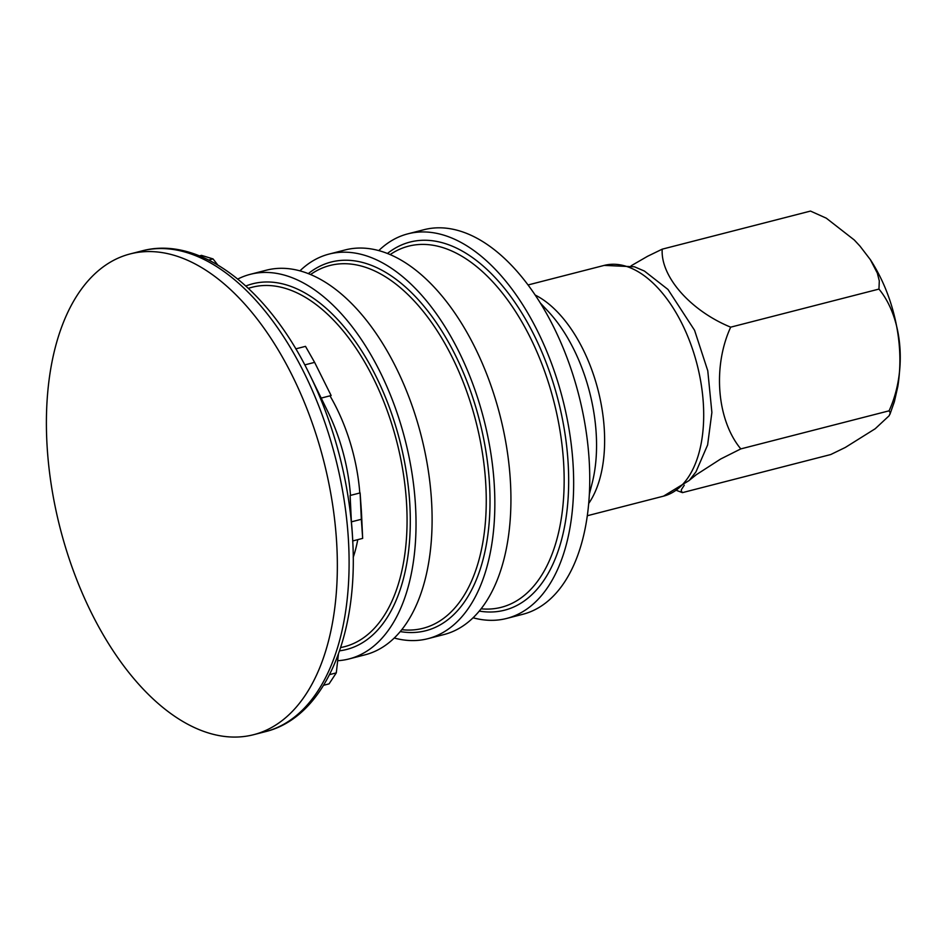 <?xml version="1.0" encoding="UTF-8"?>
<svg xmlns="http://www.w3.org/2000/svg" width="947" height="947" viewBox="0 0 947 947"><rect width="100%" height="100%" fill="white"/><g stroke="black" fill="none" stroke-linecap="round" stroke-linejoin="round"><path stroke-width="1.42" d="M329.592 674.607L336.292 672.879L329.059 683.876L323.625 685.273M336.292 672.879L338.422 654.093M352.781 541.897A243.947 133.681 -104.4 0 0 352.272 533.208A243.947 133.681 -104.4 0 0 309.929 375.083C268.332 288.634 199.912 235.247 141.872 250.919A248.185 136.001 -104.4 0 1 348.153 535.659A248.185 136.001 -104.4 0 1 265.373 731.676C323.779 717.435 358.002 637.686 352.781 541.897L352.686 539.908A340.482 270.025 107.1 0 0 352.189 531.362A340.482 270.025 107.1 0 0 351.396 521.844L361.34 519.299L362.665 538.393L352.758 540.938M361.34 519.299L360.109 492.913L361.446 512.007L362.665 538.393M360.109 492.913L350.118 495.482L351.396 521.844M295.772 348.863L305.502 346.353L314.617 362.37L304.756 364.903M321.199 398.083L331.13 395.538L314.617 362.37M199.521 255.879L201.498 255.37L213.051 258.922L208.742 260.023M217.739 264.935L213.051 258.922M473.074 617.787A198.55 108.798 -104.4 0 0 506.681 618.438L522.768 614.307A198.55 108.798 -104.4 0 0 588.987 457.496A198.55 108.798 -104.4 0 0 423.972 229.707L407.885 233.838A198.55 108.798 -104.4 0 0 378.753 250.612M506.681 618.438A198.55 108.798 -104.4 0 0 572.899 461.627A198.55 108.798 -104.4 0 0 407.885 233.838M479.277 611.087A190.027 104.134 -104.4 0 0 558.15 400.226A190.027 104.134 -104.4 0 0 387.418 253.488M394.26 638.029A198.55 108.798 -104.4 0 0 427.866 638.692L443.954 634.561A198.55 108.798 -104.4 0 0 510.173 477.75A198.55 108.798 -104.4 0 0 345.146 249.949L329.071 254.08A198.55 108.798 -104.4 0 0 299.939 270.854M427.866 638.692A198.55 108.798 -104.4 0 0 494.085 481.881A198.55 108.798 -104.4 0 0 329.071 254.08M400.261 631.578A190.323 104.3 -104.4 0 0 479.478 420.432A190.323 104.3 -104.4 0 0 308.308 273.624M337.665 660.722A198.55 108.798 -104.4 0 0 349.041 658.934L365.128 654.803A198.55 108.798 -104.4 0 0 431.347 497.992A198.55 108.798 -104.4 0 0 266.332 270.203L250.245 274.334A198.55 108.798 -104.4 0 0 237.792 279.057M349.041 658.934A198.55 108.798 -104.4 0 0 415.271 502.123A198.55 108.798 -104.4 0 0 250.245 274.334M339.571 650.814A188.784 103.448 -104.4 0 0 399.847 440.9A188.784 103.448 -104.4 0 0 245.853 286.006M47.35 449.955A248.185 136.001 -104.4 0 0 253.63 734.694A248.185 136.001 -104.4 0 0 336.398 538.677A248.185 136.001 -104.4 0 0 130.13 253.938A248.185 136.001 -104.4 0 0 47.35 449.955M631.128 265.787L647.582 256.282L662.213 249.168C660.379 276.453 690.446 310.687 730.682 327.165C712.475 366.714 716.926 420.16 740.803 448.902L720.667 459.011L696.329 474.696L689.546 480.117M684.267 485.231L681.449 489.54L681.248 490.913L682.444 492.629L676.892 490.558M682.444 492.629L830.72 454.548L845.351 447.434L875.194 428.754L889.174 415.721L890.275 412.939L889.079 410.82C907.273 371.271 902.822 317.825 878.958 289.084L879.301 280.904L877.324 273.091L870.34 259.644L860.006 246.149L854.277 239.982L826.293 218.177L810.49 211.074L662.213 249.168M740.803 448.902L889.079 410.82M730.682 327.165L878.958 289.084M703.242 402.073A119.133 65.284 -104.4 0 0 604.233 265.397L634.431 266.782L644.41 271.055L667.978 289.462L694.565 330.29L707.776 370.774L711.884 412.442L707.622 444.924L695.974 471.855L689.25 480.449L663.504 496.157A119.133 65.284 -104.4 0 0 703.242 402.073M588.703 503.473A119.133 65.284 -104.4 0 0 604.174 427.523A119.133 65.284 -104.4 0 0 535.162 295.038M589.365 494.133L592.183 483.041A125.489 68.776 -104.4 0 0 596.077 431.69A125.489 68.776 -104.4 0 0 548.064 311.267L540.24 302.91M481.112 608.814A186.429 102.158 -104.4 0 0 563.441 460.076A186.429 102.158 -104.4 0 0 390.117 254.601M401.8 629.684A187.281 102.631 -104.4 0 0 485.539 480.378A187.281 102.631 -104.4 0 0 419.841 307.325A187.281 102.631 -104.4 0 0 310.569 274.535M340.66 647.547A185.565 101.696 -104.4 0 0 406.358 500.158A185.565 101.696 -104.4 0 0 248.386 288.35M353.207 557.381A132.035 72.363 -104.4 0 0 357.753 539.648M359.801 492.996A132.035 72.363 -104.4 0 0 329.982 395.834M350.485 495.388A130.603 71.57 -104.4 0 0 327.899 411.779L309.929 375.083M604.233 265.397L528.035 284.964M663.504 496.157L587.318 515.736M141.872 250.919L130.13 253.938M265.373 731.676L253.63 734.694M889.92 414.336L894.359 401.753L897.839 386.388C901.508 363.103 900.254 339.192 894.063 314.688C888.961 294.576 881.065 276.228 870.352 259.632"/></g></svg>
